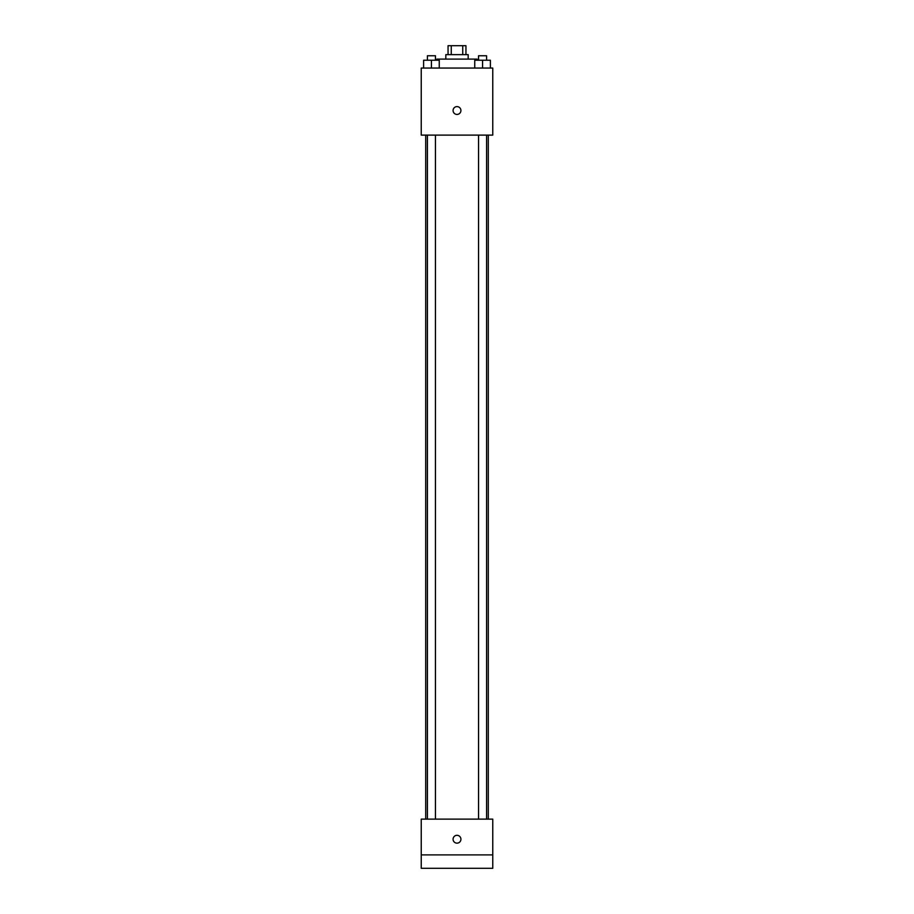 <?xml version="1.0" encoding="UTF-8"?>
<svg xmlns="http://www.w3.org/2000/svg" width="914" height="914" viewBox="0 0 914 914"><rect width="100%" height="100%" fill="white"/><g stroke="black" fill="none" stroke-linecap="round" stroke-linejoin="round"><path stroke-width="1.37" d="M451.265 54.646L451.265 45.7L448.054 45.7L448.054 54.646M451.265 45.7L465.946 45.7L465.946 54.646M462.735 54.646L462.735 45.7M445.826 59.113L445.826 54.646L468.174 54.646L468.174 59.113M477.119 60.233L477.119 59.113L436.881 59.113L436.881 60.233M421.24 68.059L492.76 68.059L492.76 135.112L421.24 135.112L421.24 68.059M457 114.433A3.907 3.907 0 0 1 453.607 108.572A3.907 3.907 0 0 1 460.393 108.572A3.907 3.907 0 0 1 457 114.433M421.24 819.127L492.76 819.127L492.76 868.3L421.24 868.3L421.24 819.127M457 843.154A3.907 3.907 0 0 1 453.607 837.281A3.907 3.907 0 0 1 460.393 837.281A3.907 3.907 0 0 1 457 843.154M421.24 854.887L492.76 854.887M474.743 68.059L474.743 60.233L490.395 60.233L490.395 68.059L490.395 60.233M482.569 68.059L482.569 60.233M486.591 60.233L486.591 55.754L478.548 55.754L478.548 60.233M423.605 68.059L423.605 60.233L439.257 60.233L439.257 68.059L439.257 60.233M431.431 68.059L431.431 60.233M435.452 60.233L435.452 55.754L427.409 55.754L427.409 60.233M488.293 819.127L488.293 135.112M425.707 819.127L425.707 135.112M478.548 135.112L478.548 819.127M486.591 135.112L486.591 819.127M435.452 819.127L435.452 135.112M427.409 819.127L427.409 135.112"/></g></svg>
